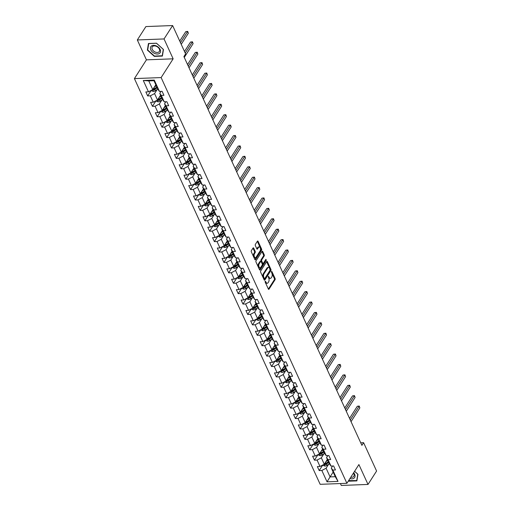 <?xml version="1.0" encoding="UTF-8"?>
<svg xmlns="http://www.w3.org/2000/svg" width="511" height="511" viewBox="0 0 511 511"><rect width="100%" height="100%" fill="white"/><g stroke="black" fill="none" stroke-linecap="round" stroke-linejoin="round"><path stroke-width="0.77" d="M265.203 281.274L265.177 282.098L268.364 289.054A0.843 0.447 87.8 0 0 268.735 289.367A0.843 0.447 87.8 0 0 269.003 289.181L275.065 279.715A0.843 0.447 87.8 0 0 275.103 278.54L271.916 271.577L271.475 271.488L271.858 273.219A2.689 1.444 87.8 0 1 271.743 276.994L271.232 277.786A2.689 1.444 87.8 0 1 270.376 278.374A2.689 1.444 87.8 0 1 269.195 277.371L268.339 276.381L268.722 278.105A2.689 1.444 87.8 0 1 268.607 281.887L268.103 282.672A2.689 1.444 87.8 0 1 267.247 283.266A2.689 1.444 87.8 0 1 266.065 282.264L265.203 281.274M253.699 248.122A0.843 0.447 87.8 0 0 253.328 247.809A0.843 0.447 87.8 0 0 253.06 247.995L251.361 250.645A0.843 0.447 87.8 0 0 251.323 251.827L254.861 259.556A0.843 0.447 87.8 0 0 255.225 259.869A0.843 0.447 87.8 0 0 255.494 259.684L261.562 250.218A0.843 0.447 87.8 0 0 261.6 249.036L258.061 241.313A0.843 0.447 87.8 0 0 257.691 241A0.843 0.447 87.8 0 0 257.423 241.186L255.366 244.392A0.843 0.447 87.8 0 0 255.334 245.574L256.848 248.876A0.843 0.447 87.8 0 0 257.212 249.189A0.843 0.447 87.8 0 0 257.48 249.004L258.502 247.413A2.248 1.207 87.8 0 1 259.218 246.922A2.248 1.207 87.8 0 1 260.412 248.403A2.248 1.207 87.8 0 1 260.105 250.92L256.113 257.148A2.248 1.207 87.8 0 1 255.398 257.646A2.248 1.207 87.8 0 1 254.197 256.164A2.248 1.207 87.8 0 1 254.51 253.648L255.174 252.606A0.843 0.447 87.8 0 0 255.213 251.431L253.699 248.122L252.977 248.148A0.843 0.447 87.8 0 0 252.971 248.135M173.146 58.822L164.044 38.945L172.629 25.55L145.903 26.566L137.325 39.96L146.427 59.838L134.412 78.592L161.131 77.576L173.146 58.822L146.427 59.838M340.415 483.553L341.284 485.45L368.009 484.434L358.907 464.556L346.892 483.304L161.131 77.576M368.009 484.434L376.588 471.04L363.608 442.692L360.715 442.801M172.629 25.55L185.608 53.904L183.896 56.58L361.897 445.368L363.608 442.692M260.68 271.015A0.843 0.447 87.8 0 0 260.642 272.191L264.181 279.919A0.843 0.447 87.8 0 0 264.551 280.232A0.843 0.447 87.8 0 0 264.819 280.047L270.887 270.581A0.843 0.447 87.8 0 0 270.919 269.406L267.387 261.677A0.843 0.447 87.8 0 0 267.017 261.364A0.843 0.447 87.8 0 0 266.748 261.549L260.68 271.015M259.518 269.738L255.985 262.009A0.843 0.447 87.8 0 1 256.017 260.827L262.086 251.367A0.843 0.447 87.8 0 1 262.354 251.182A0.843 0.447 87.8 0 1 262.724 251.495L264.238 254.797A0.843 0.447 87.8 0 1 264.2 255.979L261.741 259.818A0.843 0.447 87.8 0 0 261.702 261L262.705 263.197A0.843 0.447 87.8 0 0 263.076 263.51A0.843 0.447 87.8 0 0 263.344 263.325L265.905 259.326L266.327 260.246L260.156 269.865A0.843 0.447 87.8 0 1 259.888 270.051A0.843 0.447 87.8 0 1 259.518 269.738L265.694 259.658M134.412 78.592L320.167 484.319L346.892 483.304M151.243 90.37L147.679 95.934L150.317 95.832L153.249 102.238L150.611 102.341L152.444 106.339L155.076 106.243L158.014 112.644L155.376 112.746L157.209 116.751L159.841 116.649L162.773 123.055L160.141 123.151L161.974 127.156L164.606 127.054L167.538 133.46L164.906 133.563L166.739 137.561L169.371 137.459L172.303 143.866L169.671 143.968L171.498 147.966L174.136 147.871L177.068 154.271L174.436 154.373L176.263 158.378L178.901 158.276L181.833 164.683L179.195 164.778L181.028 168.783L183.666 168.681L186.598 175.088L183.96 175.184L185.793 179.189L188.431 179.086L191.363 185.493L188.725 185.595L190.558 189.594L193.196 189.498L196.128 195.898L193.49 196L195.323 200.005L197.961 199.903L200.893 206.31L198.255 206.406L200.088 210.411L202.726 210.308L205.658 216.715L203.02 216.811L204.854 220.816L207.492 220.714L210.423 227.12L207.785 227.223L209.619 231.221L212.257 231.125L215.188 237.526L212.55 237.628L214.384 241.633L217.022 241.531L219.954 247.937L217.316 248.033L219.149 252.038L221.78 251.936L224.712 258.342L222.081 258.438L223.914 262.443L226.545 262.341L229.477 268.748L226.846 268.85L228.679 272.848L231.311 272.753L234.242 279.153L231.611 279.255L233.444 283.26L236.076 283.158L239.007 289.558L236.376 289.66L238.203 293.665L240.841 293.563L243.773 299.97L241.135 300.066L242.968 304.071L245.606 303.968L248.538 310.375L245.9 310.477L247.733 314.476L250.371 314.38L253.303 320.78L250.665 320.882L252.498 324.887L255.136 324.785L258.068 331.185L255.43 331.288L257.263 335.293L259.901 335.19L262.833 341.597L260.195 341.693L262.028 345.698L264.666 345.596L267.598 352.002L264.96 352.105L266.793 356.103L269.431 356.007L272.363 362.408L269.725 362.51L271.558 366.515L274.196 366.413L277.128 372.813L274.49 372.915L276.323 376.92L278.961 376.818L281.893 383.224L279.255 383.32L281.088 387.325L283.726 387.223L286.658 393.63L284.02 393.732L285.853 397.73L288.485 397.635L291.417 404.035L288.785 404.137L290.618 408.136L293.25 408.04L296.182 414.44L293.55 414.542L295.384 418.547L298.015 418.445L300.947 424.852L298.315 424.948L300.142 428.953L302.78 428.85L305.712 435.257L303.08 435.359L304.907 439.358L307.545 439.262L310.477 445.662L307.839 445.764L309.672 449.763L312.31 449.667L315.242 456.068L312.604 456.17L314.437 460.175L317.076 460.072L320.007 466.479L317.369 466.575L319.203 470.58L321.841 470.478L327.034 481.822L338.007 481.4L335.273 476.699L331.3 468.031L332.604 466M147.679 95.934L145.846 91.935L148.484 91.833L143.291 80.489L154.265 80.074L159.458 91.418L162.096 91.316L163.929 95.314L161.291 95.416L164.223 101.823L166.861 101.721L168.694 105.726L166.056 105.822L168.988 112.228L171.626 112.126L173.459 116.131L170.821 116.233L173.753 122.634L176.391 122.538L178.224 126.536L175.586 126.639L178.518 133.039L181.156 132.943L182.989 136.942L180.351 137.044L183.283 143.45L185.921 143.348L187.754 147.353L185.116 147.449L188.048 153.856L190.686 153.754L192.519 157.758L189.881 157.861L192.813 164.261L195.451 164.165L197.278 168.164L194.646 168.266L197.578 174.666L200.21 174.57L202.043 178.569L199.411 178.671L202.343 185.078L204.975 184.976L206.808 188.981L204.176 189.076L207.108 195.483L209.74 195.381L211.573 199.386L208.942 199.488L211.873 205.888L214.505 205.792L216.338 209.791L213.7 209.893L216.632 216.294L219.27 216.198L221.103 220.196L218.465 220.298L221.397 226.705L224.035 226.603L225.868 230.608L223.23 230.704L226.162 237.11L228.8 237.008L230.633 241.013L227.995 241.115L230.927 247.516L233.565 247.413L235.399 251.418L232.761 251.521L235.692 257.921L238.33 257.825L240.164 261.824L237.526 261.926L240.457 268.332L243.095 268.23L244.929 272.235L242.291 272.331L245.223 278.738L247.861 278.636L249.694 282.64L247.056 282.743L249.988 289.143L252.626 289.041L254.459 293.046L251.821 293.148L254.753 299.548L257.391 299.452L259.218 303.451L256.586 303.553L259.518 309.96L262.156 309.858L263.983 313.863L261.351 313.958L264.283 320.365L266.914 320.263L268.748 324.268L266.116 324.37L269.048 330.77L271.68 330.668L273.513 334.673L270.881 334.775L273.813 341.176L276.445 341.08L278.278 345.078L275.64 345.18L278.578 351.587L281.21 351.485L283.043 355.49L280.405 355.586L283.337 361.992L285.975 361.89L287.808 365.895L285.17 365.991L288.102 372.398L290.74 372.295L292.573 376.3L289.935 376.403L292.867 382.803L295.505 382.707L297.338 386.706L294.7 386.808L297.632 393.215L300.27 393.112L302.103 397.117L299.465 397.213L302.397 403.62L305.035 403.518L306.868 407.523L304.23 407.618L307.162 414.025L309.8 413.923L311.633 417.928L308.995 418.03L311.927 424.43L314.565 424.334L316.398 428.333L313.76 428.435L316.692 434.842L319.33 434.74L321.163 438.745L318.525 438.84L321.457 445.247L324.095 445.145L325.922 449.15L323.291 449.246L326.222 455.652L328.854 455.55L330.687 459.555L328.056 459.657L330.987 466.058L333.619 465.962L335.452 469.96L332.821 470.063L338.007 481.4M160.595 95.174L157.509 99.984L154.578 93.583L157.177 89.521M161.08 91.354L159.777 93.385L162.709 99.786L164.223 101.823M154.578 93.583L150.317 95.832M157.509 99.984L153.249 102.238M161.291 95.416L159.777 93.385M165.36 105.579L162.274 110.395L159.343 103.989L161.942 99.926M165.845 101.759L164.542 103.79L167.474 110.197L168.988 112.228M159.343 103.989L155.076 106.243M162.274 110.395L158.014 112.644M166.056 105.822L164.542 103.79M170.125 115.984L167.04 120.8L164.108 114.394L166.707 110.331M170.61 112.165L169.307 114.196L172.239 120.602L173.753 122.634M164.108 114.394L159.841 116.649M167.04 120.8L162.773 123.055M170.821 116.233L169.307 114.196M174.89 126.389L171.805 131.206L168.873 124.805L171.472 120.743M175.375 122.576L174.072 124.607L177.004 131.008L178.518 133.039M168.873 124.805L164.606 127.054M171.805 131.206L167.538 133.46M175.586 126.639L174.072 124.607M179.655 136.795L176.57 141.611L173.638 135.211L176.238 131.148M180.134 132.981L178.837 135.013L181.769 141.413L183.283 143.45M173.638 135.211L169.371 137.459M176.57 141.611L172.303 143.866M180.351 137.044L178.837 135.013M184.42 147.206L181.335 152.023L178.396 145.616L181.003 141.553M184.899 143.387L183.602 145.418L186.534 151.824L188.048 153.856M178.396 145.616L174.136 147.871M181.335 152.023L177.068 154.271M185.116 147.449L183.602 145.418M189.185 157.612L186.093 162.428L183.162 156.021L185.768 151.959M189.664 153.792L188.367 155.823L191.299 162.23L192.813 164.261M183.162 156.021L178.901 158.276M186.093 162.428L181.833 164.683M189.881 157.861L188.367 155.823M193.944 168.017L190.859 172.833L187.927 166.433L190.533 162.37M194.429 164.203L193.126 166.235L196.058 172.635L197.578 174.666M187.927 166.433L183.666 168.681M190.859 172.833L186.598 175.088M194.646 168.266L193.126 166.235M198.709 178.422L195.624 183.238L192.692 176.838L195.298 172.775M199.194 174.609L197.891 176.64L200.823 183.04L202.343 185.078M192.692 176.838L188.431 179.086M195.624 183.238L191.363 185.493M199.411 178.671L197.891 176.64M203.474 188.834L200.389 193.65L197.457 187.243L200.063 183.181M203.959 185.014L202.656 187.045L205.588 193.452L207.108 195.483M197.457 187.243L193.196 189.498M200.389 193.65L196.128 195.898M204.176 189.076L202.656 187.045M208.239 199.239L205.154 204.055L202.222 197.648L204.828 193.586M208.724 195.419L207.421 197.45L210.353 203.857L211.873 205.888M202.222 197.648L197.961 199.903M205.154 204.055L200.893 206.31M208.942 199.488L207.421 197.45M213.004 209.644L209.919 214.46L206.987 208.054L209.593 203.998M213.489 205.831L212.186 207.862L215.118 214.262L216.632 216.294M206.987 208.054L202.726 210.308M209.919 214.46L205.658 216.715M213.7 209.893L212.186 207.862M217.769 220.049L214.684 224.866L211.752 218.465L214.352 214.403M218.254 216.236L216.951 218.267L219.883 224.668L221.397 226.705M211.752 218.465L207.492 220.714M214.684 224.866L210.423 227.12M218.465 220.298L216.951 218.267M222.534 230.461L219.449 235.277L216.517 228.871L219.117 224.808M223.02 226.641L221.717 228.673L224.648 235.079L226.162 237.11M216.517 228.871L212.257 231.125M219.449 235.277L215.188 237.526M223.23 230.704L221.717 228.673M227.299 240.866L224.214 245.682L221.282 239.276L223.882 235.213M227.785 237.047L226.482 239.078L229.413 245.484L230.927 247.516M221.282 239.276L217.022 241.531M224.214 245.682L219.954 247.937M227.995 241.115L226.482 239.078M232.064 251.271L228.979 256.088L226.047 249.681L228.647 245.625M232.55 247.458L231.247 249.489L234.179 255.89L235.692 257.921M226.047 249.681L221.78 251.936M228.979 256.088L224.712 258.342M232.761 251.521L231.247 249.489M236.829 261.677L233.744 266.493L230.812 260.093L233.412 256.03M237.315 257.863L236.012 259.895L238.944 266.295L240.457 268.332M230.812 260.093L226.545 262.341M233.744 266.493L229.477 268.748M237.526 261.926L236.012 259.895M241.594 272.088L238.509 276.905L235.577 270.498L238.177 266.435M242.073 268.269L240.777 270.3L243.709 276.707L245.223 278.738M235.577 270.498L231.311 272.753M238.509 276.905L234.242 279.153M242.291 272.331L240.777 270.3M246.359 282.494L243.274 287.31L240.342 280.903L242.942 276.841M246.839 278.674L245.542 280.705L248.474 287.112L249.988 289.143M240.342 280.903L236.076 283.158M243.274 287.31L239.007 289.558M247.056 282.743L245.542 280.705M251.125 292.899L248.033 297.715L245.101 291.308L247.707 287.246M251.604 289.085L250.307 291.11L253.239 297.517L254.753 299.548M245.101 291.308L240.841 293.563M248.033 297.715L243.773 299.97M251.821 293.148L250.307 291.11M255.89 303.304L252.798 308.12L249.866 301.72L252.472 297.658M256.369 299.491L255.066 301.522L258.004 307.922L259.518 309.96M249.866 301.72L245.606 303.968M252.798 308.12L248.538 310.375M256.586 303.553L255.066 301.522M260.648 313.716L257.563 318.532L254.631 312.125L257.237 308.063M261.134 309.896L259.831 311.927L262.763 318.334L264.283 320.365M254.631 312.125L250.371 314.38M257.563 318.532L253.303 320.78M261.351 313.958L259.831 311.927M265.413 324.121L262.328 328.937L259.396 322.53L262.002 318.468M265.899 320.301L264.596 322.332L267.528 328.739L269.048 330.77M259.396 322.53L255.136 324.785M262.328 328.937L258.068 331.185M266.116 324.37L264.596 322.332M270.178 334.526L267.093 339.342L264.161 332.936L266.768 328.873M270.664 330.713L269.361 332.738L272.293 339.144L273.813 341.176M264.161 332.936L259.901 335.19M267.093 339.342L262.833 341.597M270.881 334.775L269.361 332.738M274.944 344.931L271.858 349.748L268.927 343.347L271.533 339.285M275.429 341.118L274.126 343.149L277.058 349.55L278.578 351.587M268.927 343.347L264.666 345.596M271.858 349.748L267.598 352.002M275.64 345.18L274.126 343.149M279.709 355.343L276.623 360.159L273.692 353.753L276.298 349.69M280.194 351.523L278.891 353.555L281.823 359.961L283.337 361.992M273.692 353.753L269.431 356.007M276.623 360.159L272.363 362.408M280.405 355.586L278.891 353.555M284.474 365.748L281.389 370.564L278.457 364.158L281.056 360.095M284.959 361.929L283.656 363.96L286.588 370.366L288.102 372.398M278.457 364.158L274.196 366.413M281.389 370.564L277.128 372.813M285.17 365.991L283.656 363.96M289.239 376.153L286.154 380.97L283.222 374.563L285.821 370.501M289.724 372.334L288.421 374.365L291.353 380.772L292.867 382.803M283.222 374.563L278.961 376.818M286.154 380.97L281.893 383.224M289.935 376.403L288.421 374.365M294.004 386.559L290.919 391.375L287.987 384.975L290.587 380.912M294.489 382.745L293.186 384.777L296.118 391.177L297.632 393.215M287.987 384.975L283.726 387.223M290.919 391.375L286.658 393.63M294.7 386.808L293.186 384.777M298.769 396.97L295.684 401.78L292.752 395.38L295.352 391.317M299.254 393.151L297.951 395.182L300.883 401.589L302.397 403.62M292.752 395.38L288.485 397.635M295.684 401.78L291.417 404.035M299.465 397.213L297.951 395.182M303.534 407.376L300.449 412.192L297.517 405.785L300.117 401.723M304.019 403.556L302.716 405.587L305.648 411.994L307.162 414.025M297.517 405.785L293.25 408.04M300.449 412.192L296.182 414.44M304.23 407.618L302.716 405.587M308.299 417.781L305.214 422.597L302.282 416.19L304.882 412.128M308.778 413.961L307.481 415.992L310.413 422.399L311.927 424.43M302.282 416.19L298.015 418.445M305.214 422.597L300.947 424.852M308.995 418.03L307.481 415.992M313.064 428.186L309.979 433.002L307.041 426.602L309.647 422.54M313.543 424.373L312.247 426.404L315.178 432.804L316.692 434.842M307.041 426.602L302.78 428.85M309.979 433.002L305.712 435.257M313.76 428.435L312.247 426.404M317.829 438.598L314.738 443.407L311.806 437.007L314.412 432.945M318.308 434.778L317.012 436.809L319.943 443.216L321.457 445.247M311.806 437.007L307.545 439.262M314.738 443.407L310.477 445.662M318.525 438.84L317.012 436.809M322.588 449.003L319.503 453.819L316.571 447.412L319.177 443.35M323.073 445.183L321.77 447.214L324.702 453.621L326.222 455.652M316.571 447.412L312.31 449.667M319.503 453.819L315.242 456.068M323.291 449.246L321.77 447.214M327.353 459.408L324.268 464.224L321.336 457.818L323.942 453.755M327.838 455.588L326.535 457.62L329.467 464.026L330.987 466.058M321.336 457.818L317.076 460.072M324.268 464.224L320.007 466.479M328.056 459.657L326.535 457.62M333.159 472.081L330.074 476.897L326.101 468.229L328.707 464.167M326.101 468.229L321.841 470.478M335.273 476.699L330.074 476.897L327.034 481.822M332.821 470.063L331.3 468.031M164.044 38.945L137.325 39.96M159.458 91.418L157.944 89.38L153.971 80.712L148.771 80.904L152.744 89.578L155.829 84.762M154.265 80.074L153.971 80.712M148.771 80.904L143.291 80.489M152.744 89.578L148.484 91.833M322.767 465.016L319.203 470.58M318.002 454.611L314.437 460.175M313.237 444.206L309.672 449.763M308.472 433.794L304.907 439.358M303.706 423.389L300.142 428.953M298.948 412.984L295.384 418.547M294.183 402.579L290.618 408.136M289.418 392.173L285.853 397.73M284.653 381.762L281.088 387.325M279.887 371.356L276.323 376.92M275.122 360.951L271.558 366.515M270.357 350.546L266.793 356.103M265.592 340.134L262.028 345.698M260.827 329.729L257.263 335.293M256.062 319.324L252.498 324.887M251.297 308.919L247.733 314.476M246.532 298.507L242.968 304.071M241.767 288.102L238.203 293.665M237.008 277.697L233.444 283.26M232.243 267.291L228.679 272.848M227.478 256.88L223.914 262.443M222.713 246.474L219.149 252.038M217.948 236.069L214.384 241.633M213.183 225.664L209.619 231.221M208.418 215.252L204.854 220.816M203.653 204.847L200.088 210.411M198.888 194.442L195.323 200.005M194.123 184.037L190.558 189.594M189.357 173.625L185.793 179.189M184.592 163.22L181.028 168.783M179.827 152.815L176.263 158.378M175.062 142.409L171.498 147.966M170.304 131.998L166.739 137.561M165.538 121.592L161.974 127.156M160.773 111.187L157.209 116.751M156.008 100.782L152.444 106.339M348.464 480.857L348.834 481.19L356.882 480.889L357.962 474.297L354.602 471.27M148.446 43.505L147.372 50.097L154.341 56.382L162.389 56.076L163.469 49.484L156.494 43.199L148.446 43.505M154.546 56.063L154.341 56.382M147.775 49.471L147.372 50.097M265.1 281.765L265.343 282.289A2.689 1.444 87.8 0 0 266.518 283.292L267.247 283.266M270.376 278.374L269.655 278.399A2.689 1.444 87.8 0 1 268.473 277.396L268.237 276.873M268.371 289.066L274.343 279.747A0.843 0.447 87.8 0 0 274.381 278.565L271.367 271.986M264.187 279.932L270.166 270.613A0.843 0.447 87.8 0 0 270.198 269.431L266.659 261.702A0.843 0.447 87.8 0 0 266.659 261.689L267.387 261.677M264.328 278.463L264.768 278.552L270.095 270.242L269.687 268.467A2.689 1.444 87.8 0 0 268.505 267.464A2.689 1.444 87.8 0 0 267.649 268.058L264.008 273.736A2.689 1.444 87.8 0 0 263.887 277.511L264.328 278.463L263.599 278.489L264.583 278.68M268.505 267.464L267.783 267.489A2.689 1.444 87.8 0 0 266.927 268.083L267.649 268.058M263.599 278.489L263.165 277.543A2.689 1.444 87.8 0 1 263.286 273.762L266.927 268.083M263.076 263.51L262.354 263.535A0.843 0.447 87.8 0 1 261.983 263.222L260.98 261.025A0.843 0.447 87.8 0 1 261.019 259.85L263.478 256.011A0.843 0.447 87.8 0 0 263.516 254.829L262.002 251.521A0.843 0.447 87.8 0 0 261.996 251.508M259.186 263.804A2.248 1.207 87.8 0 0 258.879 266.32A2.248 1.207 87.8 0 0 260.073 267.802A2.248 1.207 87.8 0 0 260.789 267.304L262.2 265.113A0.843 0.447 87.8 0 0 262.232 263.932L261.23 261.734A0.843 0.447 87.8 0 0 260.859 261.421A0.843 0.447 87.8 0 0 260.591 261.606L259.186 263.804L258.464 263.829A2.248 1.207 87.8 0 0 258.157 266.352A2.248 1.207 87.8 0 0 259.352 267.828L260.073 267.802M260.859 261.421L260.137 261.453A0.843 0.447 87.8 0 0 259.869 261.632L260.591 261.606M258.464 263.829L259.869 261.632M255.398 257.646L254.676 257.672A2.248 1.207 87.8 0 1 253.475 256.196A2.248 1.207 87.8 0 1 253.788 253.673L254.452 252.638A0.843 0.447 87.8 0 0 254.491 251.457L252.977 248.148M259.218 246.922L258.496 246.947A2.248 1.207 87.8 0 0 257.78 247.445L258.502 247.413M256.854 248.889L257.78 247.445M254.868 259.569L260.84 250.243A0.843 0.447 87.8 0 0 260.878 249.068L257.34 241.339A0.843 0.447 87.8 0 0 257.333 241.326M322.92 464.94L323.169 465.483L324.919 466.089A2.268 1.169 -24.6 0 0 326.893 465.393L329.34 463.739M325.884 461.708L327.813 460.398M326.695 460.437L327.557 459.855M351.038 421.652L359.859 407.887L359.099 406.219L357.291 406.283L349.537 418.381M328.388 461.669L325.948 463.324A2.268 1.169 155.4 0 1 324.555 463.937L324.926 464.735A2.268 1.169 -24.6 0 0 326.312 464.122L328.758 462.468M328.503 461.918L325.775 463.771A1.156 0.594 155.4 0 1 325.418 463.969L324.926 464.735M357.291 406.283L359.227 406.041L350.271 419.985M359.227 406.041L359.859 407.887M357.004 480.168L356.735 480.583L348.623 480.596M354.577 471.314L357.777 474.202L356.735 480.583M349.939 478.545A5.564 3.724 -147.3 0 0 354.666 477.498A5.564 3.724 -147.3 0 0 353.644 472.764M350.802 477.21A4.216 2.817 -147.3 0 0 353.842 476.278A4.216 2.817 -147.3 0 0 353.414 473.129M150.796 49.861A5.564 3.724 -147.3 0 0 157.471 54.019A5.564 3.724 -147.3 0 0 160.179 49.503A5.564 3.724 -147.3 0 0 153.504 45.345A5.564 3.724 -147.3 0 0 150.796 49.861M152.246 49.331A4.216 2.817 -147.3 0 0 155.791 52.269A4.216 2.817 -147.3 0 0 159.349 51.47A4.216 2.817 -147.3 0 0 159.355 49.062A4.216 2.817 -147.3 0 0 155.81 46.124A4.216 2.817 -147.3 0 0 152.252 46.923A4.216 2.817 -147.3 0 0 152.246 49.331M156.532 43.301L163.284 49.388L162.243 55.776L154.443 56.069L147.692 49.982L148.733 43.595L156.558 43.256M162.504 55.36L162.243 55.776M318.155 454.528L318.404 455.071L320.154 455.684A2.268 1.169 -24.6 0 0 322.128 454.988L324.574 453.327M321.119 451.302L323.048 449.993M321.93 450.031L322.792 449.444M346.273 411.246L355.094 397.475L354.334 395.808L352.526 395.878L344.772 407.976M323.623 451.264L321.183 452.918A2.268 1.169 155.4 0 1 319.79 453.532L320.161 454.33A2.268 1.169 -24.6 0 0 321.547 453.717L323.993 452.063M323.744 451.513L321.01 453.366A1.156 0.594 155.4 0 1 320.653 453.564L320.161 454.33M352.526 395.878L354.468 395.635L345.506 409.579M354.468 395.635L355.094 397.475M313.39 444.123L313.639 444.666L315.389 445.279A2.268 1.169 -24.6 0 0 317.363 444.576L319.809 442.922M316.354 440.891L318.283 439.588M317.165 439.626L318.027 439.038M341.508 400.841L350.329 387.07L349.569 385.403L347.761 385.473L340.007 397.571M318.864 440.852L316.418 442.513A2.268 1.169 155.4 0 1 315.025 443.126L315.396 443.925A2.268 1.169 -24.6 0 0 316.782 443.312L319.228 441.657M318.979 441.108L316.245 442.96A1.156 0.594 155.4 0 1 315.887 443.152L315.396 443.925M347.761 385.473L349.703 385.23L340.741 399.174M349.703 385.23L350.329 387.07M308.625 433.718L308.874 434.261L310.624 434.874A2.268 1.169 -24.6 0 0 312.598 434.171L315.044 432.517M311.589 430.486L313.518 429.183M312.4 429.214L313.262 428.633M336.743 390.43L345.564 376.664L344.804 374.997L342.996 375.068L335.248 387.159M314.099 430.447L311.653 432.102A2.268 1.169 155.4 0 1 310.26 432.715L310.631 433.52A2.268 1.169 -24.6 0 0 312.023 432.906L314.463 431.246M314.214 430.703L311.48 432.555A1.156 0.594 155.4 0 1 311.122 432.747L310.631 433.52M342.996 375.068L344.938 374.818L335.976 388.762M344.938 374.818L345.564 376.664M303.86 423.312L304.109 423.855L305.859 424.462A2.268 1.169 -24.6 0 0 307.833 423.766L310.279 422.112M306.824 420.08L308.753 418.771M307.635 418.809L308.503 418.228M331.978 380.024L340.799 366.259L340.039 364.592L338.231 364.656L330.483 376.754M309.334 420.042L306.887 421.696A2.268 1.169 155.4 0 1 305.495 422.31L305.865 423.108A2.268 1.169 -24.6 0 0 307.258 422.495L309.698 420.84M309.449 420.291L306.715 422.143A1.156 0.594 155.4 0 1 306.357 422.342L305.865 423.108M338.231 364.656L340.173 364.413L331.217 378.357M340.173 364.413L340.799 366.259M299.095 412.901L299.344 413.444L301.094 414.057A2.268 1.169 -24.6 0 0 303.068 413.361L305.514 411.7M302.058 409.675L303.988 408.366M302.876 408.404L303.738 407.816M327.212 369.619L336.034 355.848L335.273 354.18L333.466 354.251L325.718 366.349M304.569 409.637L302.122 411.291A2.268 1.169 155.4 0 1 300.736 411.904L301.1 412.703A2.268 1.169 -24.6 0 0 302.493 412.09L304.933 410.435M304.684 409.886L301.95 411.738A1.156 0.594 155.4 0 1 301.592 411.936L301.1 412.703M333.466 354.251L335.408 354.008L326.452 367.952M335.408 354.008L336.034 355.848M294.336 402.496L294.579 403.038L296.329 403.652A2.268 1.169 -24.6 0 0 298.309 402.949L300.749 401.295M297.293 399.263L299.222 397.96M298.111 397.999L298.973 397.411M322.447 359.214L331.269 345.442L330.508 343.775L328.701 343.846L320.953 355.943M299.804 399.225L297.357 400.886A2.268 1.169 155.4 0 1 295.971 401.499L296.335 402.298A2.268 1.169 -24.6 0 0 297.728 401.684L300.168 400.03M299.919 399.481L297.185 401.333A1.156 0.594 155.4 0 1 296.827 401.525L296.335 402.298M328.701 343.846L330.643 343.603L321.687 357.547M330.643 343.603L331.269 345.442M289.571 392.09L289.82 392.633L291.564 393.246A2.268 1.169 -24.6 0 0 293.544 392.544L295.984 390.889M292.528 388.858L294.457 387.555M293.346 387.587L294.208 387.006M317.682 348.802L326.51 335.037L325.743 333.37L323.936 333.44L316.188 345.532M295.039 388.82L292.592 390.474A2.268 1.169 155.4 0 1 291.206 391.087L291.57 391.892A2.268 1.169 -24.6 0 0 292.963 391.279L295.403 389.618M295.154 389.075L292.42 390.928A1.156 0.594 155.4 0 1 292.062 391.119L291.57 391.892M323.936 333.44L325.877 333.191L316.922 347.135M325.877 333.191L326.51 335.037M284.806 381.685L285.055 382.228L286.805 382.835A2.268 1.169 -24.6 0 0 288.779 382.139L291.219 380.484M287.763 378.453L289.692 377.144M288.581 377.182L289.443 376.601M312.917 338.397L321.745 324.632L320.978 322.965L319.171 323.029L311.423 335.127M290.274 378.415L287.827 380.069A2.268 1.169 155.4 0 1 286.441 380.682L286.805 381.481A2.268 1.169 -24.6 0 0 288.198 380.867L290.638 379.213M290.389 378.664L287.655 380.516A1.156 0.594 155.4 0 1 287.297 380.714L286.805 381.481M319.171 323.029L321.112 322.786L312.157 336.73M321.112 322.786L321.745 324.632M280.041 371.273L280.29 371.816L282.04 372.43A2.268 1.169 -24.6 0 0 284.014 371.733L286.454 370.073M282.998 368.048L284.927 366.738M283.816 366.777L284.678 366.189M308.152 327.992L316.98 314.227L316.213 312.553L314.406 312.623L306.657 324.721M285.508 368.009L283.068 369.664A2.268 1.169 155.4 0 1 281.676 370.277L282.04 371.075A2.268 1.169 -24.6 0 0 283.433 370.462L285.873 368.808M285.623 368.259L282.89 370.111A1.156 0.594 155.4 0 1 282.538 370.309L282.04 371.075M314.406 312.623L316.347 312.381L307.392 326.325M316.347 312.381L316.98 314.227M275.276 360.868L275.525 361.411L277.275 362.024A2.268 1.169 -24.6 0 0 279.249 361.322L281.689 359.667M278.24 357.636L280.162 356.333M279.051 356.371L279.913 355.784M303.387 317.587L312.215 303.815L311.448 302.148L309.647 302.218L301.892 314.316M280.743 357.598L278.303 359.259A2.268 1.169 155.4 0 1 276.911 359.872L277.275 360.67A2.268 1.169 -24.6 0 0 278.667 360.057L281.114 358.403M280.858 357.853L278.125 359.706A1.156 0.594 155.4 0 1 277.773 359.897L277.275 360.67M309.647 302.218L311.582 301.975L302.627 315.919M311.582 301.975L312.215 303.815M270.511 350.463L270.76 351.006L272.51 351.619A2.268 1.169 -24.6 0 0 274.484 350.916L276.924 349.262M273.474 347.231L275.397 345.928M274.286 345.96L275.148 345.379M298.628 307.181L307.45 293.41L306.683 291.743L304.882 291.813L297.127 303.904M275.978 347.193L273.538 348.847A2.268 1.169 155.4 0 1 272.146 349.46L272.51 350.265A2.268 1.169 -24.6 0 0 273.902 349.652L276.349 347.991M276.093 347.448L273.366 349.3A1.156 0.594 155.4 0 1 273.008 349.492L272.51 350.265M304.882 291.813L306.817 291.564L297.862 305.508M306.817 291.564L307.45 293.41M265.746 340.058L265.995 340.601L267.745 341.207A2.268 1.169 -24.6 0 0 269.719 340.511L272.165 338.857M268.709 336.826L270.632 335.516M269.521 335.555L270.383 334.973M293.863 296.77L302.684 283.005L301.918 281.337L300.117 281.401L292.362 293.499M271.213 336.787L268.773 338.442A2.268 1.169 155.4 0 1 267.381 339.055L267.745 339.86A2.268 1.169 -24.6 0 0 269.137 339.24L271.584 337.586M271.328 337.036L268.601 338.889A1.156 0.594 155.4 0 1 268.243 339.087L267.745 339.86M300.117 281.401L302.052 281.159L293.097 295.103M302.052 281.159L302.684 283.005M260.98 329.646L261.23 330.189L262.98 330.802A2.268 1.169 -24.6 0 0 264.954 330.106L267.4 328.445M263.944 326.42L265.873 325.111M264.755 325.149L265.618 324.562M289.098 286.364L297.919 272.599L297.153 270.926L295.352 270.996L287.597 283.094M266.448 326.382L264.008 328.036A2.268 1.169 155.4 0 1 262.616 328.65L262.986 329.448A2.268 1.169 -24.6 0 0 264.372 328.835L266.819 327.181M266.563 326.631L263.836 328.484A1.156 0.594 155.4 0 1 263.478 328.682L262.986 329.448M295.352 270.996L297.287 270.753L288.332 284.697M297.287 270.753L297.919 272.599M256.215 319.241L256.465 319.784L258.215 320.397A2.268 1.169 -24.6 0 0 260.188 319.694L262.635 318.04M259.179 316.009L261.108 314.706M259.99 314.744L260.853 314.156M284.333 275.959L293.154 262.188L292.394 260.521L290.587 260.591L282.832 272.689M261.683 315.97L259.243 317.631A2.268 1.169 155.4 0 1 257.851 318.244L258.221 319.043A2.268 1.169 -24.6 0 0 259.607 318.43L262.054 316.775M261.804 316.226L259.071 318.078A1.156 0.594 155.4 0 1 258.713 318.27L258.221 319.043M290.587 260.591L292.522 260.348L283.567 274.292M292.522 260.348L293.154 262.188M251.45 308.836L251.699 309.379L253.45 309.992A2.268 1.169 -24.6 0 0 255.423 309.289L257.87 307.635M254.414 305.604L256.343 304.3M255.225 304.332L256.088 303.751M279.568 265.554L288.389 251.782L287.629 250.115L285.821 250.186L278.067 262.277M256.924 305.565L254.478 307.22A2.268 1.169 155.4 0 1 253.086 307.833L253.456 308.638A2.268 1.169 -24.6 0 0 254.842 308.024L257.288 306.37M257.039 305.821L254.306 307.673A1.156 0.594 155.4 0 1 253.948 307.865L253.456 308.638M285.821 250.186L287.763 249.936L278.802 263.88M287.763 249.936L288.389 251.782M246.685 298.43L246.934 298.973L248.685 299.587A2.268 1.169 -24.6 0 0 250.658 298.884L253.105 297.23M249.649 295.198L251.578 293.895M250.46 293.927L251.323 293.346M274.803 255.142L283.624 241.377L282.864 239.71L281.056 239.774L273.302 251.872M252.159 295.16L249.713 296.814A2.268 1.169 155.4 0 1 248.32 297.428L248.691 298.232A2.268 1.169 -24.6 0 0 250.077 297.613L252.523 295.958M252.274 295.409L249.54 297.261A1.156 0.594 155.4 0 1 249.183 297.459L248.691 298.232M281.056 239.774L282.998 239.531L274.037 253.475M282.998 239.531L283.624 241.377M241.92 288.019L242.169 288.562L243.919 289.175A2.268 1.169 -24.6 0 0 245.893 288.479L248.34 286.818M244.884 284.793L246.813 283.484M245.695 283.522L246.564 282.934M270.038 244.737L278.859 230.972L278.099 229.298L276.291 229.369L268.543 241.467M247.394 284.755L244.948 286.409A2.268 1.169 155.4 0 1 243.555 287.022L243.926 287.821A2.268 1.169 -24.6 0 0 245.318 287.208L247.758 285.553M247.509 285.004L244.775 286.856A1.156 0.594 155.4 0 1 244.418 287.054L243.926 287.821M276.291 229.369L278.233 229.126L269.271 243.07M278.233 229.126L278.859 230.972M237.155 277.614L237.404 278.156L239.154 278.77A2.268 1.169 -24.6 0 0 241.128 278.067L243.575 276.413M240.119 274.381L242.048 273.078M240.936 273.117L241.799 272.529M265.273 234.332L274.094 220.56L273.334 218.893L271.526 218.964L263.778 231.061M242.629 274.343L240.183 276.004A2.268 1.169 155.4 0 1 238.79 276.617L239.161 277.416A2.268 1.169 -24.6 0 0 240.553 276.802L242.993 275.148M242.744 274.599L240.01 276.451A1.156 0.594 155.4 0 1 239.653 276.643L239.161 277.416M271.526 218.964L273.468 218.721L264.513 232.665M273.468 218.721L274.094 220.56M232.39 267.208L232.639 267.751L234.389 268.364A2.268 1.169 -24.6 0 0 236.369 267.662L238.809 266.007M235.354 263.976L237.283 262.673M236.171 262.705L237.034 262.124M260.508 223.927L269.329 210.155L268.569 208.488L266.761 208.558L259.013 220.65M237.864 263.938L235.418 265.592A2.268 1.169 155.4 0 1 234.032 266.205L234.396 267.01A2.268 1.169 -24.6 0 0 235.788 266.397L238.228 264.743M237.979 264.193L235.245 266.046A1.156 0.594 155.4 0 1 234.888 266.237L234.396 267.01M266.761 208.558L268.703 208.309L259.748 222.253M268.703 208.309L269.329 210.155M227.631 256.803L227.874 257.346L229.624 257.959A2.268 1.169 -24.6 0 0 231.604 257.257L234.044 255.602M230.589 253.571L232.518 252.268M231.406 252.3L232.269 251.719M255.743 213.515L264.57 199.75L263.804 198.083L261.996 198.147L254.248 210.245M233.099 253.533L230.653 255.187A2.268 1.169 155.4 0 1 229.267 255.8L229.631 256.605A2.268 1.169 -24.6 0 0 231.023 255.992L233.463 254.331M233.214 253.782L230.48 255.634A1.156 0.594 155.4 0 1 230.122 255.832L229.631 256.605M261.996 198.147L263.938 197.904L254.983 211.848M263.938 197.904L264.57 199.75M222.866 246.391L223.115 246.934L224.866 247.548A2.268 1.169 -24.6 0 0 226.839 246.851L229.279 245.191M225.824 243.166L227.753 241.856M226.641 241.895L227.504 241.307M250.978 203.11L259.805 189.345L259.039 187.671L257.231 187.741L249.483 199.839M228.334 243.127L225.888 244.782A2.268 1.169 155.4 0 1 224.501 245.395L224.866 246.193A2.268 1.169 -24.6 0 0 226.258 245.58L228.698 243.926M228.449 243.377L225.715 245.229A1.156 0.594 155.4 0 1 225.357 245.427L224.866 246.193M257.231 187.741L259.173 187.499L250.218 201.443M259.173 187.499L259.805 189.345M218.101 235.986L218.35 236.529L220.1 237.142A2.268 1.169 -24.6 0 0 222.074 236.44L224.514 234.785M221.059 232.761L222.988 231.451M221.876 231.489L222.739 230.902M246.213 192.704L255.04 178.933L254.274 177.266L252.466 177.336L244.718 189.434M223.569 232.716L221.129 234.377A2.268 1.169 155.4 0 1 219.736 234.99L220.1 235.788A2.268 1.169 -24.6 0 0 221.493 235.175L223.933 233.521M223.684 232.971L220.95 234.824A1.156 0.594 155.4 0 1 220.599 235.015L220.1 235.788M252.466 177.336L254.408 177.093L245.452 191.037M254.408 177.093L255.04 178.933M213.336 225.581L213.585 226.124L215.335 226.737A2.268 1.169 -24.6 0 0 217.309 226.034L219.749 224.38M216.3 222.349L218.223 221.046M217.111 221.084L217.973 220.496M241.448 182.299L250.275 168.528L249.509 166.861L247.707 166.931L239.953 179.022M218.804 222.311L216.364 223.965A2.268 1.169 155.4 0 1 214.971 224.578L215.335 225.383A2.268 1.169 -24.6 0 0 216.728 224.77L219.168 223.115M218.919 222.566L216.185 224.418A1.156 0.594 155.4 0 1 215.834 224.61L215.335 225.383M247.707 166.931L249.643 166.688L240.687 180.626M249.643 166.688L250.275 168.528M208.571 215.176L208.82 215.719L210.57 216.332A2.268 1.169 -24.6 0 0 212.544 215.629L214.984 213.975M211.535 211.944L213.457 210.641M212.346 210.673L213.208 210.091M236.689 171.888L245.51 158.123L244.743 156.455L242.942 156.526L235.188 168.617M214.039 211.905L211.599 213.56A2.268 1.169 155.4 0 1 210.206 214.173L210.57 214.978A2.268 1.169 -24.6 0 0 211.963 214.365L214.409 212.704M214.154 212.154L211.42 214.007A1.156 0.594 155.4 0 1 211.069 214.205L210.57 214.978M242.942 156.526L244.878 156.277L235.922 170.22M244.878 156.277L245.51 158.123M203.806 204.764L204.055 205.313L205.805 205.92A2.268 1.169 -24.6 0 0 207.779 205.224L210.219 203.57M206.77 201.538L208.692 200.229M207.581 200.267L208.443 199.68M231.924 161.482L240.745 147.717L239.978 146.05L238.177 146.114L230.423 158.212M209.274 201.5L206.834 203.154A2.268 1.169 155.4 0 1 205.441 203.768L205.805 204.566A2.268 1.169 -24.6 0 0 207.198 203.953L209.644 202.299M209.389 201.749L206.661 203.602A1.156 0.594 155.4 0 1 206.303 203.8L205.805 204.566M238.177 146.114L240.113 145.871L231.157 159.815M240.113 145.871L240.745 147.717M199.041 194.359L199.29 194.902L201.04 195.515A2.268 1.169 -24.6 0 0 203.014 194.812L205.46 193.158M202.005 191.133L203.927 189.824M202.816 189.862L203.678 189.274M227.159 151.077L235.98 137.306L235.213 135.639L233.412 135.709L225.658 147.807M204.509 191.095L202.069 192.749A2.268 1.169 155.4 0 1 200.676 193.362L201.04 194.161A2.268 1.169 -24.6 0 0 202.433 193.548L204.879 191.893M204.624 191.344L201.896 193.196A1.156 0.594 155.4 0 1 201.538 193.388L201.04 194.161M233.412 135.709L235.347 135.466L226.392 149.41M235.347 135.466L235.98 137.306M194.276 183.954L194.525 184.497L196.275 185.11A2.268 1.169 -24.6 0 0 198.249 184.407L200.695 182.753M197.24 180.722L199.169 179.418M198.051 179.457L198.913 178.869M222.394 140.672L231.215 126.9L230.448 125.233L228.647 125.304L220.893 137.395M199.744 180.683L197.303 182.338A2.268 1.169 155.4 0 1 195.911 182.957L196.281 183.756A2.268 1.169 -24.6 0 0 197.668 183.142L200.114 181.488M199.858 180.939L197.131 182.791A1.156 0.594 155.4 0 1 196.773 182.983L196.281 183.756M228.647 125.304L230.582 125.061L221.627 139.005M230.582 125.061L231.215 126.9M189.511 173.548L189.76 174.091L191.51 174.705A2.268 1.169 -24.6 0 0 193.484 174.002L195.93 172.348M192.475 170.316L194.404 169.013M193.286 169.045L194.148 168.464M217.629 130.26L226.45 116.495L225.69 114.828L223.882 114.898L216.127 126.99M194.978 170.278L192.538 171.932A2.268 1.169 155.4 0 1 191.146 172.546L191.516 173.35A2.268 1.169 -24.6 0 0 192.903 172.737L195.349 171.076M195.1 170.533L192.366 172.379A1.156 0.594 155.4 0 1 192.008 172.577L191.516 173.35M223.882 114.898L225.817 114.649L216.862 128.593M225.817 114.649L226.45 116.495M184.746 163.143L184.995 163.686L186.745 164.293A2.268 1.169 -24.6 0 0 188.719 163.597L191.165 161.942M187.709 159.911L189.638 158.602M188.521 158.64L189.383 158.059M212.863 119.855L221.685 106.09L220.924 104.423L219.117 104.487L211.362 116.585M190.22 159.873L187.773 161.527A2.268 1.169 155.4 0 1 186.381 162.14L186.751 162.939A2.268 1.169 -24.6 0 0 188.137 162.326L190.584 160.671M190.335 160.122L187.601 161.974A1.156 0.594 155.4 0 1 187.243 162.172L186.751 162.939M219.117 104.487L221.059 104.244L212.097 118.188M221.059 104.244L221.685 106.09M179.981 152.732L180.23 153.274L181.98 153.888A2.268 1.169 -24.6 0 0 183.954 153.185L186.4 151.531M182.944 149.506L184.873 148.196M183.756 148.235L184.618 147.647M208.098 109.45L216.92 95.678L216.159 94.011L214.352 94.081L206.604 106.179M185.455 149.468L183.008 151.122A2.268 1.169 155.4 0 1 181.616 151.735L181.986 152.534A2.268 1.169 -24.6 0 0 183.372 151.92L185.819 150.266M185.57 149.717L182.836 151.569A1.156 0.594 155.4 0 1 182.478 151.761L181.986 152.534M214.352 94.081L216.294 93.839L207.332 107.783M216.294 93.839L216.92 95.678M175.216 142.326L175.465 142.869L177.215 143.482A2.268 1.169 -24.6 0 0 179.189 142.78L181.635 141.125M178.179 139.094L180.108 137.791M178.991 137.829L179.859 137.242M203.333 99.045L212.154 85.273L211.394 83.606L209.587 83.676L201.839 95.768M180.69 139.056L178.243 140.71A2.268 1.169 155.4 0 1 176.851 141.33L177.221 142.128A2.268 1.169 -24.6 0 0 178.614 141.515L181.054 139.861M180.805 139.311L178.071 141.164A1.156 0.594 155.4 0 1 177.713 141.355L177.221 142.128M209.587 83.676L211.528 83.434L202.573 97.377M211.528 83.434L212.154 85.273M170.45 131.921L170.7 132.464L172.45 133.077A2.268 1.169 -24.6 0 0 174.423 132.375L176.87 130.72M173.414 128.689L175.343 127.386M174.232 127.418L175.094 126.837M198.568 88.633L207.389 74.868L206.629 73.201L204.822 73.271L197.074 85.363M175.925 128.651L173.478 130.305A2.268 1.169 155.4 0 1 172.092 130.918L172.456 131.723A2.268 1.169 -24.6 0 0 173.849 131.11L176.289 129.449M176.04 128.906L173.306 130.752A1.156 0.594 155.4 0 1 172.948 130.95L172.456 131.723M204.822 73.271L206.763 73.022L197.808 86.966M206.763 73.022L207.389 74.868M165.685 121.516L165.934 122.059L167.685 122.666A2.268 1.169 -24.6 0 0 169.665 121.969L172.105 120.315M168.649 118.284L170.578 116.974M169.467 117.013L170.329 116.431M193.803 78.228L202.624 64.463L201.864 62.796L200.056 62.859L192.308 74.957M171.159 118.245L168.713 119.9A2.268 1.169 155.4 0 1 167.327 120.513L167.691 121.311A2.268 1.169 -24.6 0 0 169.084 120.698L171.524 119.044M171.274 118.495L168.541 120.347A1.156 0.594 155.4 0 1 168.183 120.545L167.691 121.311M200.056 62.859L201.998 62.617L193.043 76.561M201.998 62.617L202.624 64.463M160.927 111.104L161.169 111.647L162.92 112.26A2.268 1.169 -24.6 0 0 164.9 111.564L167.34 109.903M163.884 107.878L165.813 106.569M164.702 106.607L165.564 106.02M189.038 67.822L197.866 54.051L197.099 52.384L195.291 52.454L187.543 64.552M166.394 107.84L163.948 109.495A2.268 1.169 155.4 0 1 162.562 110.108L162.926 110.906A2.268 1.169 -24.6 0 0 164.318 110.293L166.758 108.639M166.509 108.089L163.775 109.942A1.156 0.594 155.4 0 1 163.418 110.133L162.926 110.906M195.291 52.454L197.233 52.211L188.278 66.155M197.233 52.211L197.866 54.051M156.162 100.699L156.411 101.242L158.161 101.855A2.268 1.169 -24.6 0 0 160.135 101.152L162.575 99.498M159.119 97.467L161.048 96.164M159.937 96.202L160.799 95.614M184.273 57.417L193.101 43.646L192.334 41.979L190.526 42.049L184.497 51.464M161.629 97.429L159.183 99.089A2.268 1.169 155.4 0 1 157.797 99.702L158.161 100.501A2.268 1.169 -24.6 0 0 159.553 99.888L161.993 98.233M161.744 97.684L159.01 99.536A1.156 0.594 155.4 0 1 158.653 99.728L158.161 100.501M190.526 42.049L192.468 41.806L185.231 53.067M192.468 41.806L193.101 43.646M151.397 90.294L151.646 90.837L153.396 91.45A2.268 1.169 -24.6 0 0 155.37 90.747L157.81 89.093M154.354 87.062L156.283 85.759M155.172 85.791L156.034 85.209M181.226 44.329L188.335 33.241L187.569 31.573L185.761 31.644L179.731 41.059M156.864 87.023L154.424 88.678A2.268 1.169 155.4 0 1 153.032 89.291L153.396 90.096A2.268 1.169 -24.6 0 0 154.788 89.482L157.228 87.822M156.979 87.279L154.245 89.125A1.156 0.594 155.4 0 1 153.894 89.323L153.396 90.096M185.761 31.644L187.703 31.395L180.466 42.662M187.703 31.395L188.335 33.241M265.343 282.289L266.065 282.264M268.288 276.489L268.786 276.47M268.473 277.396L269.195 277.371M271.418 271.596L271.916 271.577M274.381 278.565L275.103 278.54M274.343 279.747L275.065 279.715M268.454 289.207L269.003 289.181M265.152 281.382L265.65 281.363M270.198 269.431L270.919 269.406M270.166 270.613L270.887 270.581M264.27 280.066L264.819 280.047M263.286 273.762L264.008 273.736M263.165 277.543L263.887 277.511M262.002 251.521L262.724 251.495M263.516 254.829L264.238 254.797M263.478 256.011L264.2 255.979M261.019 259.85L261.741 259.818M260.98 261.025L261.702 261M261.983 263.222L262.705 263.197M265.605 260.271L266.327 260.246M259.607 269.885L260.156 269.865M254.491 251.457L255.213 251.431M254.452 252.638L255.174 252.606M253.788 253.673L254.51 253.648M256.931 249.029L257.48 249.004M257.34 241.339L258.061 241.313M260.878 249.068L261.6 249.036M260.84 250.243L261.562 250.218M254.944 259.703L255.494 259.684M324.076 464.327L324.875 466.077M326.312 464.122L326.893 465.393M325.488 462.321L325.948 463.324M319.311 453.921L320.11 455.671M321.547 453.717L322.128 454.988M320.723 451.916L321.183 452.918M314.546 443.516L315.344 445.266M316.782 443.312L317.363 444.576M315.958 441.51L316.418 442.513M309.781 433.104L310.579 434.855M312.023 432.906L312.598 434.171M311.193 431.099L311.653 432.102M305.016 422.699L305.814 424.449M307.258 422.495L307.833 423.766M306.428 420.694L306.887 421.696M300.251 412.294L301.049 414.044M302.493 412.09L303.068 413.361M301.662 410.288L302.122 411.291M295.486 401.889L296.291 403.639M297.728 401.684L298.309 402.949M296.904 399.883L297.357 400.886M290.721 391.477L291.526 393.227M292.963 391.279L293.544 392.544M292.139 389.478L292.592 390.474M285.956 381.072L286.76 382.822M288.198 380.867L288.779 382.139M287.374 379.066L287.827 380.069M281.191 370.667L281.995 372.417M283.433 370.462L284.014 371.733M282.609 368.661L283.068 369.664M276.425 360.261L277.23 362.012M278.667 360.057L279.249 361.322M277.843 358.256L278.303 359.259M271.66 349.85L272.465 351.6M273.902 349.652L274.484 350.916M273.078 347.85L273.538 348.847M266.902 339.445L267.7 341.195M269.137 339.24L269.719 340.511M268.313 337.439L268.773 338.442M262.137 329.039L262.935 330.789M264.372 328.835L264.954 330.106M263.548 327.034L264.008 328.036M257.372 318.634L258.17 320.384M259.607 318.43L260.188 319.694M258.783 316.628L259.243 317.631M252.606 308.222L253.405 309.973M254.842 308.024L255.423 309.289M254.018 306.223L254.478 307.22M247.841 297.817L248.64 299.567M250.077 297.613L250.658 298.884M249.253 295.812L249.713 296.814M243.076 287.412L243.875 289.162M245.318 287.208L245.893 288.479M244.488 285.406L244.948 286.409M238.311 277.007L239.11 278.757M240.553 276.802L241.128 278.067M239.723 275.001L240.183 276.004M233.546 266.595L234.345 268.345M235.788 266.397L236.369 267.662M234.958 264.596L235.418 265.592M228.781 256.19L229.586 257.94M231.023 255.992L231.604 257.257M230.199 254.184L230.653 255.187M224.016 245.785L224.821 247.535M226.258 245.58L226.839 246.851M225.434 243.779L225.888 244.782M219.251 235.379L220.056 237.13M221.493 235.175L222.074 236.44M220.669 233.374L221.129 234.377M214.486 224.974L215.291 226.718M216.728 224.77L217.309 226.034M215.904 222.968L216.364 223.965M209.721 214.563L210.526 216.313M211.963 214.365L212.544 215.629M211.139 212.557L211.599 213.56M204.962 204.157L205.761 205.907M207.198 203.953L207.779 205.224M206.374 202.152L206.834 203.154M200.197 193.752L200.995 195.502M202.433 193.548L203.014 194.812M201.609 191.746L202.069 192.749M195.432 183.347L196.23 185.091M197.668 183.142L198.249 184.407M196.844 181.341L197.303 182.338M190.667 172.935L191.465 174.685M192.903 172.737L193.484 174.002M192.079 170.93L192.538 171.932M185.902 162.53L186.7 164.28M188.137 162.326L188.719 163.597M187.313 160.524L187.773 161.527M181.137 152.125L181.935 153.875M183.372 151.92L183.954 153.185M182.548 150.119L183.008 151.122M176.372 141.719L177.17 143.47M178.614 141.515L179.189 142.78M177.783 139.714L178.243 140.71M171.607 131.308L172.405 133.058M173.849 131.11L174.423 132.375M173.018 129.302L173.478 130.305M166.841 120.903L167.646 122.653M169.084 120.698L169.665 121.969M168.26 118.897L168.713 119.9M162.076 110.497L162.881 112.248M164.318 110.293L164.9 111.564M163.494 108.492L163.948 109.495M157.311 100.092L158.116 101.842M159.553 99.888L160.135 101.152M158.729 98.086L159.183 99.089M152.546 89.681L153.351 91.431M154.788 89.482L155.37 90.747M153.964 87.675L154.424 88.678"/></g></svg>
